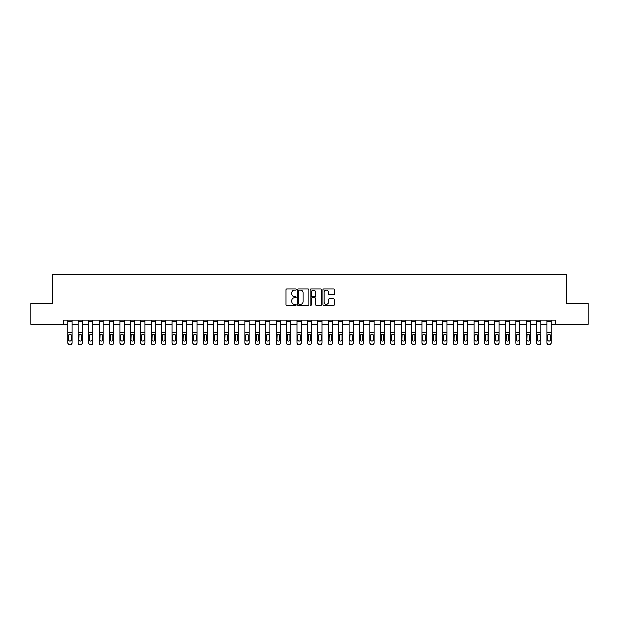 <?xml version="1.0" encoding="UTF-8"?>
<svg xmlns="http://www.w3.org/2000/svg" width="619" height="619" viewBox="0 0 619 619"><rect width="100%" height="100%" fill="white"/><g stroke="black" fill="none" stroke-linecap="round" stroke-linejoin="round"><path stroke-width="0.93" d="M296.168 289.599A0.573 0.573 0 0 0 295.596 289.027L286.907 289.027A0.82 0.82 0 0 0 286.086 289.847L286.086 304.571A0.82 0.82 0 0 0 286.907 305.391L295.596 305.391A0.573 0.573 0 0 0 296.168 304.819A0.573 0.573 0 0 0 295.596 304.246L294.466 304.246A2.615 2.615 0 0 1 291.851 301.623L291.851 300.401A2.615 2.615 0 0 1 294.466 297.778L295.596 297.778A0.573 0.573 0 0 0 296.168 297.205A0.573 0.573 0 0 0 295.596 296.633L294.466 296.633A2.615 2.615 0 0 1 291.851 294.017L291.851 292.787A2.615 2.615 0 0 1 294.466 290.172L295.596 290.172A0.573 0.573 0 0 0 296.168 289.599M333.409 294.791A0.82 0.82 0 0 0 334.221 293.979L334.221 289.847A0.82 0.82 0 0 0 333.409 289.027L323.752 289.027A0.82 0.82 0 0 0 322.932 289.847L322.932 304.571A0.82 0.82 0 0 0 323.752 305.391L333.409 305.391A0.82 0.82 0 0 0 334.221 304.571L334.221 299.581A0.82 0.82 0 0 0 333.409 298.76L329.277 298.76A0.82 0.82 0 0 0 328.457 299.581L328.457 302.057A2.19 2.19 0 0 1 326.267 304.246A2.19 2.19 0 0 1 324.077 302.057L324.077 292.361A2.19 2.19 0 0 1 326.267 290.172A2.19 2.19 0 0 1 328.457 292.361L328.457 293.979A0.82 0.82 0 0 0 329.277 294.791L333.409 294.791M63.246 324.294L30.95 324.294L30.95 303.457L52.824 303.457L52.824 274.294L566.176 274.294L566.176 303.457L588.05 303.457L588.05 324.294L555.754 324.294L555.754 320.124L63.246 320.124L63.246 324.294L67.827 324.294M308.78 289.847A0.82 0.82 0 0 0 307.968 289.027L298.312 289.027A0.82 0.82 0 0 0 297.499 289.847L297.499 304.571A0.82 0.82 0 0 0 298.312 305.391L307.968 305.391A0.82 0.82 0 0 0 308.78 304.571L308.78 289.847M311.032 289.027L320.688 289.027A0.82 0.82 0 0 1 321.501 289.847L321.501 304.571A0.82 0.82 0 0 1 320.688 305.391L316.557 305.391A0.82 0.82 0 0 1 315.736 304.571L315.736 298.598A0.82 0.82 0 0 0 314.916 297.778L312.177 297.778A0.82 0.82 0 0 0 311.365 298.598L311.365 304.819A0.573 0.573 0 0 1 310.792 305.391A0.573 0.573 0 0 1 310.22 304.819L310.22 289.847A0.82 0.82 0 0 1 311.032 289.027M71.99 324.294L78.242 324.294M82.412 324.294L88.656 324.294M92.827 324.294L99.079 324.294M103.241 324.294L109.493 324.294M113.664 324.294L119.908 324.294M124.079 324.294L130.33 324.294M134.493 324.294L140.745 324.294M144.908 324.294L151.16 324.294M155.33 324.294L161.582 324.294M165.745 324.294L171.997 324.294M176.16 324.294L182.412 324.294M186.582 324.294L192.826 324.294M196.997 324.294L203.249 324.294M207.411 324.294L213.663 324.294M217.834 324.294L224.078 324.294M228.249 324.294L234.5 324.294M238.663 324.294L244.915 324.294M249.078 324.294L255.33 324.294M259.5 324.294L265.752 324.294M269.915 324.294L276.167 324.294M280.33 324.294L286.582 324.294M290.752 324.294L296.996 324.294M301.167 324.294L307.419 324.294M311.581 324.294L317.833 324.294M322.004 324.294L328.248 324.294M332.418 324.294L338.67 324.294M342.833 324.294L349.085 324.294M353.248 324.294L359.5 324.294M363.67 324.294L369.922 324.294M374.085 324.294L380.337 324.294M384.5 324.294L390.751 324.294M394.922 324.294L401.166 324.294M405.337 324.294L411.589 324.294M415.751 324.294L422.003 324.294M426.174 324.294L432.418 324.294M436.588 324.294L442.84 324.294M447.003 324.294L453.255 324.294M457.418 324.294L463.67 324.294M467.84 324.294L474.092 324.294M478.255 324.294L484.507 324.294M488.67 324.294L494.921 324.294M499.092 324.294L505.336 324.294M509.507 324.294L515.759 324.294M519.921 324.294L526.173 324.294M530.344 324.294L536.588 324.294M540.758 324.294L547.01 324.294M551.173 324.294L555.754 324.294M299.217 290.172A0.573 0.573 0 0 0 298.644 290.744L298.644 303.674A0.573 0.573 0 0 0 299.217 304.246L300.401 304.246A2.615 2.615 0 0 0 303.016 301.623L303.016 292.787A2.615 2.615 0 0 0 300.401 290.172L299.217 290.172M315.736 292.4A2.19 2.19 0 0 0 313.547 290.21A2.19 2.19 0 0 0 311.365 292.4L311.365 295.82A0.82 0.82 0 0 0 312.177 296.633L314.916 296.633A0.82 0.82 0 0 0 315.736 295.82L315.736 292.4M67.827 335.072L67.827 342.794A1.664 1.656 0 0 0 69.49 344.45L70.326 344.45A1.664 1.656 0 0 0 71.99 342.794L71.99 343.058A1.664 1.656 180 0 1 70.326 344.706L70.326 344.45M71.239 339.816L71.239 335.428L71.239 339.816A1.331 1.323 180 0 1 69.908 341.139A1.331 1.323 180 0 0 71.239 339.816M68.577 340.079L68.577 339.816A1.331 1.323 180 0 0 69.908 341.139M68.577 339.816L68.724 334.817L69.908 334.09L71.092 334.817L69.908 334.09L68.577 335.328M71.99 320.124L71.99 343.058M67.827 320.124L67.827 343.058A1.664 1.656 180 0 0 69.49 344.706L70.326 344.706M71.99 334.817L71.092 334.817L71.239 335.428M78.242 335.072L78.242 342.794A1.664 1.656 0 0 0 79.913 344.45L80.741 344.45A1.664 1.656 0 0 0 82.412 342.794L82.412 343.058A1.664 1.656 180 0 1 80.741 344.706L80.741 344.45M81.662 339.816L81.662 335.428L81.662 339.816A1.331 1.323 180 0 1 80.323 341.139A1.331 1.323 180 0 0 81.662 339.816M78.992 340.079L78.992 339.816A1.331 1.323 180 0 0 80.323 341.139M78.992 339.816L79.139 334.817L80.323 334.09L81.515 334.817L80.323 334.09L78.992 335.328M88.656 335.072L88.656 342.794A1.664 1.656 0 0 0 90.328 344.45L91.163 344.45A1.664 1.656 0 0 0 92.827 342.794L92.827 343.058A1.664 1.656 180 0 1 91.163 344.706L91.163 344.45M92.076 339.816L92.076 335.428L92.076 339.816A1.331 1.323 180 0 1 90.745 341.139A1.331 1.323 180 0 0 92.076 339.816M89.407 340.079L89.407 339.816A1.331 1.323 180 0 0 90.745 341.139M89.407 339.816L89.562 334.817L90.745 334.09L91.929 334.817L90.745 334.09L89.407 335.328M99.079 335.072L99.079 342.794A1.664 1.656 0 0 0 100.742 344.45L101.578 344.45A1.664 1.656 0 0 0 103.241 342.794L103.241 343.058A1.664 1.656 180 0 1 101.578 344.706L101.578 344.45M102.491 339.816L102.491 335.428L102.491 339.816A1.331 1.323 180 0 1 101.16 341.139A1.331 1.323 180 0 0 102.491 339.816M99.829 340.079L99.829 339.816A1.331 1.323 180 0 0 101.16 341.139M99.829 339.816L99.976 334.817L101.16 334.09L102.344 334.817L101.16 334.09L99.829 335.328M82.412 320.124L82.412 343.058M78.242 320.124L78.242 343.058A1.664 1.656 180 0 0 79.913 344.706L80.741 344.706M82.412 334.817L81.515 334.817L81.662 335.428M92.827 320.124L92.827 343.058M88.656 320.124L88.656 343.058A1.664 1.656 180 0 0 90.328 344.706L91.163 344.706M92.827 334.817L91.929 334.817L92.076 335.428M103.241 320.124L103.241 343.058M99.079 320.124L99.079 343.058A1.664 1.656 180 0 0 100.742 344.706L101.578 344.706M103.241 334.817L102.344 334.817L102.491 335.428M109.493 335.072L109.493 342.794A1.664 1.656 0 0 0 111.157 344.45L111.993 344.45A1.664 1.656 0 0 0 113.664 342.794L113.664 343.058A1.664 1.656 180 0 1 111.993 344.706L111.993 344.45M112.913 339.816L112.913 335.428L112.913 339.816A1.331 1.323 180 0 1 111.575 341.139A1.331 1.323 180 0 0 112.913 339.816M110.244 340.079L110.244 339.816A1.331 1.323 180 0 0 111.575 341.139M110.244 339.816L110.391 334.817L111.575 334.09L112.766 334.817L111.575 334.09L110.244 335.328M113.664 320.124L113.664 343.058M109.493 320.124L109.493 343.058A1.664 1.656 180 0 0 111.157 344.706L111.993 344.706M113.664 334.817L112.766 334.817L112.913 335.428M119.908 335.072L119.908 342.794A1.664 1.656 0 0 0 121.579 344.45L122.407 344.45A1.664 1.656 0 0 0 124.079 342.794L124.079 343.058A1.664 1.656 180 0 1 122.407 344.706L122.407 344.45M123.328 339.816L123.328 335.428L123.328 339.816A1.331 1.323 180 0 1 121.997 341.139A1.331 1.323 180 0 0 123.328 339.816M120.659 340.079L120.659 339.816A1.331 1.323 180 0 0 121.997 341.139M120.659 339.816L120.806 334.817L121.997 334.09L123.181 334.817L121.997 334.09L120.659 335.328M130.33 335.072L130.33 342.794A1.664 1.656 0 0 0 131.994 344.45L132.83 344.45A1.664 1.656 0 0 0 134.493 342.794L134.493 343.058A1.664 1.656 180 0 1 132.83 344.706L132.83 344.45M133.743 339.816L133.743 335.428L133.743 339.816A1.331 1.323 180 0 1 132.412 341.139A1.331 1.323 180 0 0 133.743 339.816M131.081 340.079L131.081 339.816A1.331 1.323 180 0 0 132.412 341.139M131.081 339.816L131.228 334.817L132.412 334.09L133.596 334.817L132.412 334.09L131.081 335.328M140.745 335.072L140.745 342.794A1.664 1.656 0 0 0 142.409 344.45L143.244 344.45A1.664 1.656 0 0 0 144.908 342.794L144.908 343.058A1.664 1.656 180 0 1 143.244 344.706L143.244 344.45M144.165 339.816L144.165 335.428L144.165 339.816A1.331 1.323 180 0 1 142.827 341.139A1.331 1.323 180 0 0 144.165 339.816M141.496 340.079L141.496 339.816A1.331 1.323 180 0 0 142.827 341.139M141.496 339.816L141.643 334.817L142.827 334.09L144.01 334.817L142.827 334.09L141.496 335.328M151.16 335.072L151.16 342.794A1.664 1.656 0 0 0 152.831 344.45L153.659 344.45A1.664 1.656 0 0 0 155.33 342.794L155.33 343.058A1.664 1.656 180 0 1 153.659 344.706L153.659 344.45M154.58 339.816L154.58 335.428L154.58 339.816A1.331 1.323 180 0 1 153.249 341.139A1.331 1.323 180 0 0 154.58 339.816M151.91 340.079L151.91 339.816A1.331 1.323 180 0 0 153.249 341.139M151.91 339.816L152.057 334.817L153.249 334.09L154.433 334.817L153.249 334.09L151.91 335.328M161.582 335.072L161.582 342.794A1.664 1.656 0 0 0 163.246 344.45L164.081 344.45A1.664 1.656 0 0 0 165.745 342.794L165.745 343.058A1.664 1.656 180 0 1 164.081 344.706L164.081 344.45M164.994 339.816L164.994 335.428L164.994 339.816A1.331 1.323 180 0 1 163.664 341.139A1.331 1.323 180 0 0 164.994 339.816M162.333 340.079L162.333 339.816A1.331 1.323 180 0 0 163.664 341.139M162.333 339.816L162.48 334.817L163.664 334.09L164.847 334.817L163.664 334.09L162.333 335.328M124.079 320.124L124.079 343.058M119.908 320.124L119.908 343.058A1.664 1.656 180 0 0 121.579 344.706L122.407 344.706M124.079 334.817L123.181 334.817L123.328 335.428M134.493 320.124L134.493 343.058M130.33 320.124L130.33 343.058A1.664 1.656 180 0 0 131.994 344.706L132.83 344.706M134.493 334.817L133.596 334.817L133.743 335.428M144.908 320.124L144.908 343.058M140.745 320.124L140.745 343.058A1.664 1.656 180 0 0 142.409 344.706L143.244 344.706M144.908 334.817L144.01 334.817L144.165 335.428M155.33 320.124L155.33 343.058M151.16 320.124L151.16 343.058A1.664 1.656 180 0 0 152.831 344.706L153.659 344.706M155.33 334.817L154.433 334.817L154.58 335.428M165.745 320.124L165.745 343.058M161.582 320.124L161.582 343.058A1.664 1.656 180 0 0 163.246 344.706L164.081 344.706M165.745 334.817L164.847 334.817L164.994 335.428M171.997 335.072L171.997 342.794A1.664 1.656 0 0 0 173.66 344.45L174.496 344.45A1.664 1.656 0 0 0 176.16 342.794L176.16 343.058A1.664 1.656 180 0 1 174.496 344.706L174.496 344.45M175.409 339.816L175.409 335.428L175.409 339.816A1.331 1.323 180 0 1 174.078 341.139A1.331 1.323 180 0 0 175.409 339.816M172.747 340.079L172.747 339.816A1.331 1.323 180 0 0 174.078 341.139M172.747 339.816L172.894 334.817L174.078 334.09L175.262 334.817L174.078 334.09L172.747 335.328M176.16 320.124L176.16 343.058M171.997 320.124L171.997 343.058A1.664 1.656 180 0 0 173.66 344.706L174.496 344.706M176.16 334.817L175.262 334.817L175.409 335.428M182.412 335.072L182.412 342.794A1.664 1.656 0 0 0 184.083 344.45L184.911 344.45A1.664 1.656 0 0 0 186.582 342.794L186.582 343.058A1.664 1.656 180 0 1 184.911 344.706L184.911 344.45M185.832 339.816L185.832 335.428L185.832 339.816A1.331 1.323 180 0 1 184.493 341.139A1.331 1.323 180 0 0 185.832 339.816M183.162 340.079L183.162 339.816A1.331 1.323 180 0 0 184.493 341.139M183.162 339.816L183.309 334.817L184.493 334.09L185.685 334.817L184.493 334.09L183.162 335.328M186.582 320.124L186.582 343.058M182.412 320.124L182.412 343.058A1.664 1.656 180 0 0 184.083 344.706L184.911 344.706M186.582 334.817L185.685 334.817L185.832 335.428M192.826 335.072L192.826 342.794A1.664 1.656 0 0 0 194.498 344.45L195.333 344.45A1.664 1.656 0 0 0 196.997 342.794L196.997 343.058A1.664 1.656 180 0 1 195.333 344.706L195.333 344.45M196.246 339.816L196.246 335.428L196.246 339.816A1.331 1.323 180 0 1 194.915 341.139A1.331 1.323 180 0 0 196.246 339.816M193.577 340.079L193.577 339.816A1.331 1.323 180 0 0 194.915 341.139M193.577 339.816L193.724 334.817L194.915 334.09L196.099 334.817L194.915 334.09L193.577 335.328M196.997 320.124L196.997 343.058M192.826 320.124L192.826 343.058A1.664 1.656 180 0 0 194.498 344.706L195.333 344.706M196.997 334.817L196.099 334.817L196.246 335.428M203.249 335.072L203.249 342.794A1.664 1.656 0 0 0 204.912 344.45L205.748 344.45A1.664 1.656 0 0 0 207.411 342.794L207.411 343.058A1.664 1.656 180 0 1 205.748 344.706L205.748 344.45M206.661 339.816L206.661 335.428L206.661 339.816A1.331 1.323 180 0 1 205.33 341.139A1.331 1.323 180 0 0 206.661 339.816M203.999 340.079L203.999 339.816A1.331 1.323 180 0 0 205.33 341.139M203.999 339.816L204.146 334.817L205.33 334.09L206.514 334.817L205.33 334.09L203.999 335.328M207.411 320.124L207.411 343.058M203.249 320.124L203.249 343.058A1.664 1.656 180 0 0 204.912 344.706L205.748 344.706M207.411 334.817L206.514 334.817L206.661 335.428M213.663 335.072L213.663 342.794A1.664 1.656 0 0 0 215.327 344.45L216.163 344.45A1.664 1.656 0 0 0 217.834 342.794L217.834 343.058A1.664 1.656 180 0 1 216.163 344.706L216.163 344.45M217.083 339.816L217.083 335.428L217.083 339.816A1.331 1.323 180 0 1 215.745 341.139A1.331 1.323 180 0 0 217.083 339.816M214.414 340.079L214.414 339.816A1.331 1.323 180 0 0 215.745 341.139M214.414 339.816L214.561 334.817L215.745 334.09L216.936 334.817L215.745 334.09L214.414 335.328M217.834 320.124L217.834 343.058M213.663 320.124L213.663 343.058A1.664 1.656 180 0 0 215.327 344.706L216.163 344.706M217.834 334.817L216.936 334.817L217.083 335.428M224.078 335.072L224.078 342.794A1.664 1.656 0 0 0 225.749 344.45L226.577 344.45A1.664 1.656 0 0 0 228.249 342.794L228.249 343.058A1.664 1.656 180 0 1 226.577 344.706L226.577 344.45M227.498 339.816L227.498 335.428L227.498 339.816A1.331 1.323 180 0 1 226.167 341.139A1.331 1.323 180 0 0 227.498 339.816M224.829 340.079L224.829 339.816A1.331 1.323 180 0 0 226.167 341.139M224.829 339.816L224.976 334.817L226.167 334.09L227.351 334.817L226.167 334.09L224.829 335.328M228.249 320.124L228.249 343.058M224.078 320.124L224.078 343.058A1.664 1.656 180 0 0 225.749 344.706L226.577 344.706M228.249 334.817L227.351 334.817L227.498 335.428M234.5 335.072L234.5 342.794A1.664 1.656 0 0 0 236.164 344.45L237 344.45A1.664 1.656 0 0 0 238.663 342.794L238.663 343.058A1.664 1.656 180 0 1 237 344.706L237 344.45M237.913 339.816L237.913 335.428L237.913 339.816A1.331 1.323 180 0 1 236.582 341.139A1.331 1.323 180 0 0 237.913 339.816M235.251 340.079L235.251 339.816A1.331 1.323 180 0 0 236.582 341.139M235.251 339.816L235.398 334.817L236.582 334.09L237.766 334.817L236.582 334.09L235.251 335.328M244.915 335.072L244.915 342.794A1.664 1.656 0 0 0 246.579 344.45L247.414 344.45A1.664 1.656 0 0 0 249.078 342.794L249.078 343.058A1.664 1.656 180 0 1 247.414 344.706L247.414 344.45M248.335 339.816L248.335 335.428L248.335 339.816A1.331 1.323 180 0 1 246.996 341.139A1.331 1.323 180 0 0 248.335 339.816M245.666 340.079L245.666 339.816A1.331 1.323 180 0 0 246.996 341.139M245.666 339.816L245.813 334.817L246.996 334.09L248.18 334.817L246.996 334.09L245.666 335.328M255.33 335.072L255.33 342.794A1.664 1.656 0 0 0 257.001 344.45L257.829 344.45A1.664 1.656 0 0 0 259.5 342.794L259.5 343.058A1.664 1.656 180 0 1 257.829 344.706L257.829 344.45M258.75 339.816L258.75 335.428L258.75 339.816A1.331 1.323 180 0 1 257.419 341.139A1.331 1.323 180 0 0 258.75 339.816M256.08 340.079L256.08 339.816A1.331 1.323 180 0 0 257.419 341.139M256.08 339.816L256.227 334.817L257.419 334.09L258.603 334.817L257.419 334.09L256.08 335.328M265.752 335.072L265.752 342.794A1.664 1.656 0 0 0 267.416 344.45L268.251 344.45A1.664 1.656 0 0 0 269.915 342.794L269.915 343.058A1.664 1.656 180 0 1 268.251 344.706L268.251 344.45M269.164 339.816L269.164 335.428L269.164 339.816A1.331 1.323 180 0 1 267.834 341.139A1.331 1.323 180 0 0 269.164 339.816M266.495 340.079L266.495 339.816A1.331 1.323 180 0 0 267.834 341.139M266.495 339.816L266.65 334.817L267.834 334.09L269.017 334.817L267.834 334.09L266.495 335.328M276.167 335.072L276.167 342.794A1.664 1.656 0 0 0 277.83 344.45L278.666 344.45A1.664 1.656 0 0 0 280.33 342.794L280.33 343.058A1.664 1.656 180 0 1 278.666 344.706L278.666 344.45M279.579 339.816L279.579 335.428L279.579 339.816A1.331 1.323 180 0 1 278.248 341.139A1.331 1.323 180 0 0 279.579 339.816M276.917 340.079L276.917 339.816A1.331 1.323 180 0 0 278.248 341.139M276.917 339.816L277.064 334.817L278.248 334.09L279.432 334.817L278.248 334.09L276.917 335.328M286.582 335.072L286.582 342.794A1.664 1.656 0 0 0 288.253 344.45L289.081 344.45A1.664 1.656 0 0 0 290.752 342.794L290.752 343.058A1.664 1.656 180 0 1 289.081 344.706L289.081 344.45M290.002 339.816L290.002 335.428L290.002 339.816A1.331 1.323 180 0 1 288.663 341.139A1.331 1.323 180 0 0 290.002 339.816M287.332 340.079L287.332 339.816A1.331 1.323 180 0 0 288.663 341.139M287.332 339.816L287.479 334.817L288.663 334.09L289.854 334.817L288.663 334.09L287.332 335.328M296.996 335.072L296.996 342.794A1.664 1.656 0 0 0 298.668 344.45L299.503 344.45A1.664 1.656 0 0 0 301.167 342.794L301.167 343.058A1.664 1.656 180 0 1 299.503 344.706L299.503 344.45M300.416 339.816L300.416 335.428L300.416 339.816A1.331 1.323 180 0 1 299.085 341.139A1.331 1.323 180 0 0 300.416 339.816M297.747 340.079L297.747 339.816A1.331 1.323 180 0 0 299.085 341.139M297.747 339.816L297.894 334.817L299.085 334.09L300.269 334.817L299.085 334.09L297.747 335.328M307.419 335.072L307.419 342.794A1.664 1.656 0 0 0 309.082 344.45L309.918 344.45A1.664 1.656 0 0 0 311.581 342.794L311.581 343.058A1.664 1.656 180 0 1 309.918 344.706L309.918 344.45M310.831 339.816L310.831 335.428L310.831 339.816A1.331 1.323 180 0 1 309.5 341.139A1.331 1.323 180 0 0 310.831 339.816M308.169 340.079L308.169 339.816A1.331 1.323 180 0 0 309.5 341.139M308.169 339.816L308.316 334.817L309.5 334.09L310.684 334.817L309.5 334.09L308.169 335.328M317.833 335.072L317.833 342.794A1.664 1.656 0 0 0 319.497 344.45L320.333 344.45A1.664 1.656 0 0 0 322.004 342.794L322.004 343.058A1.664 1.656 180 0 1 320.333 344.706L320.333 344.45M321.253 339.816L321.253 335.428L321.253 339.816A1.331 1.323 180 0 1 319.915 341.139A1.331 1.323 180 0 0 321.253 339.816M318.584 340.079L318.584 339.816A1.331 1.323 180 0 0 319.915 341.139M318.584 339.816L318.731 334.817L319.915 334.09L321.106 334.817L319.915 334.09L318.584 335.328M328.248 335.072L328.248 342.794A1.664 1.656 0 0 0 329.919 344.45L330.747 344.45A1.664 1.656 0 0 0 332.418 342.794L332.418 343.058A1.664 1.656 180 0 1 330.747 344.706L330.747 344.45M331.668 339.816L331.668 335.428L331.668 339.816A1.331 1.323 180 0 1 330.337 341.139A1.331 1.323 180 0 0 331.668 339.816M328.999 340.079L328.999 339.816A1.331 1.323 180 0 0 330.337 341.139M328.999 339.816L329.146 334.817L330.337 334.09L331.521 334.817L330.337 334.09L328.999 335.328M338.67 335.072L338.67 342.794A1.664 1.656 0 0 0 340.334 344.45L341.17 344.45A1.664 1.656 0 0 0 342.833 342.794L342.833 343.058A1.664 1.656 180 0 1 341.17 344.706L341.17 344.45M342.083 339.816L342.083 335.428L342.083 339.816A1.331 1.323 180 0 1 340.752 341.139A1.331 1.323 180 0 0 342.083 339.816M339.421 340.079L339.421 339.816A1.331 1.323 180 0 0 340.752 341.139M339.421 339.816L339.568 334.817L340.752 334.09L341.936 334.817L340.752 334.09L339.421 335.328M349.085 335.072L349.085 342.794A1.664 1.656 0 0 0 350.749 344.45L351.584 344.45A1.664 1.656 0 0 0 353.248 342.794L353.248 343.058A1.664 1.656 180 0 1 351.584 344.706L351.584 344.45M352.505 339.816L352.505 335.428L352.505 339.816A1.331 1.323 180 0 1 351.166 341.139A1.331 1.323 180 0 0 352.505 339.816M349.836 340.079L349.836 339.816A1.331 1.323 180 0 0 351.166 341.139M349.836 339.816L349.983 334.817L351.166 334.09L352.35 334.817L351.166 334.09L349.836 335.328M359.5 335.072L359.5 342.794A1.664 1.656 0 0 0 361.171 344.45L361.999 344.45A1.664 1.656 0 0 0 363.67 342.794L363.67 343.058A1.664 1.656 180 0 1 361.999 344.706L361.999 344.45M362.92 339.816L362.92 335.428L362.92 339.816A1.331 1.323 180 0 1 361.581 341.139A1.331 1.323 180 0 0 362.92 339.816M360.25 340.079L360.25 339.816A1.331 1.323 180 0 0 361.581 341.139M360.25 339.816L360.397 334.817L361.581 334.09L362.773 334.817L361.581 334.09L360.25 335.328M369.922 335.072L369.922 342.794A1.664 1.656 0 0 0 371.586 344.45L372.421 344.45A1.664 1.656 0 0 0 374.085 342.794L374.085 343.058A1.664 1.656 180 0 1 372.421 344.706L372.421 344.45M373.334 339.816L373.334 335.428L373.334 339.816A1.331 1.323 180 0 1 372.004 341.139A1.331 1.323 180 0 0 373.334 339.816M370.665 340.079L370.665 339.816A1.331 1.323 180 0 0 372.004 341.139M370.665 339.816L370.82 334.817L372.004 334.09L373.187 334.817L372.004 334.09L370.665 335.328M380.337 335.072L380.337 342.794A1.664 1.656 0 0 0 382 344.45L382.836 344.45A1.664 1.656 0 0 0 384.5 342.794L384.5 343.058A1.664 1.656 180 0 1 382.836 344.706L382.836 344.45M383.749 339.816L383.749 335.428L383.749 339.816A1.331 1.323 180 0 1 382.418 341.139A1.331 1.323 180 0 0 383.749 339.816M381.087 340.079L381.087 339.816A1.331 1.323 180 0 0 382.418 341.139M381.087 339.816L381.234 334.817L382.418 334.09L383.602 334.817L382.418 334.09L381.087 335.328M390.751 335.072L390.751 342.794A1.664 1.656 0 0 0 392.423 344.45L393.251 344.45A1.664 1.656 0 0 0 394.922 342.794L394.922 343.058A1.664 1.656 180 0 1 393.251 344.706L393.251 344.45M394.171 339.816L394.171 335.428L394.171 339.816A1.331 1.323 180 0 1 392.833 341.139A1.331 1.323 180 0 0 394.171 339.816M391.502 340.079L391.502 339.816A1.331 1.323 180 0 0 392.833 341.139M391.502 339.816L391.649 334.817L392.833 334.09L394.024 334.817L392.833 334.09L391.502 335.328M401.166 335.072L401.166 342.794A1.664 1.656 0 0 0 402.837 344.45L403.673 344.45A1.664 1.656 0 0 0 405.337 342.794L405.337 343.058A1.664 1.656 180 0 1 403.673 344.706L403.673 344.45M404.586 339.816L404.586 335.428L404.586 339.816A1.331 1.323 180 0 1 403.255 341.139A1.331 1.323 180 0 0 404.586 339.816M401.917 340.079L401.917 339.816A1.331 1.323 180 0 0 403.255 341.139M401.917 339.816L402.064 334.817L403.255 334.09L404.439 334.817L403.255 334.09L401.917 335.328M411.589 335.072L411.589 342.794A1.664 1.656 0 0 0 413.252 344.45L414.088 344.45A1.664 1.656 0 0 0 415.751 342.794L415.751 343.058A1.664 1.656 180 0 1 414.088 344.706L414.088 344.45M415.001 339.816L415.001 335.428L415.001 339.816A1.331 1.323 180 0 1 413.67 341.139A1.331 1.323 180 0 0 415.001 339.816M412.339 340.079L412.339 339.816A1.331 1.323 180 0 0 413.67 341.139M412.339 339.816L412.486 334.817L413.67 334.09L414.854 334.817L413.67 334.09L412.339 335.328M238.663 320.124L238.663 343.058M234.5 320.124L234.5 343.058A1.664 1.656 180 0 0 236.164 344.706L237 344.706M238.663 334.817L237.766 334.817L237.913 335.428M249.078 320.124L249.078 343.058M244.915 320.124L244.915 343.058A1.664 1.656 180 0 0 246.579 344.706L247.414 344.706M249.078 334.817L248.18 334.817L248.335 335.428M259.5 320.124L259.5 343.058M255.33 320.124L255.33 343.058A1.664 1.656 180 0 0 257.001 344.706L257.829 344.706M259.5 334.817L258.603 334.817L258.75 335.428M269.915 320.124L269.915 343.058M265.752 320.124L265.752 343.058A1.664 1.656 180 0 0 267.416 344.706L268.251 344.706M269.915 334.817L269.017 334.817L269.164 335.428M280.33 320.124L280.33 343.058M276.167 320.124L276.167 343.058A1.664 1.656 180 0 0 277.83 344.706L278.666 344.706M280.33 334.817L279.432 334.817L279.579 335.428M290.752 320.124L290.752 343.058M286.582 320.124L286.582 343.058A1.664 1.656 180 0 0 288.253 344.706L289.081 344.706M290.752 334.817L289.854 334.817L290.002 335.428M301.167 320.124L301.167 343.058M296.996 320.124L296.996 343.058A1.664 1.656 180 0 0 298.668 344.706L299.503 344.706M301.167 334.817L300.269 334.817L300.416 335.428M311.581 320.124L311.581 343.058M307.419 320.124L307.419 343.058A1.664 1.656 180 0 0 309.082 344.706L309.918 344.706M311.581 334.817L310.684 334.817L310.831 335.428M322.004 320.124L322.004 343.058M317.833 320.124L317.833 343.058A1.664 1.656 180 0 0 319.497 344.706L320.333 344.706M322.004 334.817L321.106 334.817L321.253 335.428M332.418 320.124L332.418 343.058M328.248 320.124L328.248 343.058A1.664 1.656 180 0 0 329.919 344.706L330.747 344.706M332.418 334.817L331.521 334.817L331.668 335.428M342.833 320.124L342.833 343.058M338.67 320.124L338.67 343.058A1.664 1.656 180 0 0 340.334 344.706L341.17 344.706M342.833 334.817L341.936 334.817L342.083 335.428M353.248 320.124L353.248 343.058M349.085 320.124L349.085 343.058A1.664 1.656 180 0 0 350.749 344.706L351.584 344.706M353.248 334.817L352.35 334.817L352.505 335.428M363.67 320.124L363.67 343.058M359.5 320.124L359.5 343.058A1.664 1.656 180 0 0 361.171 344.706L361.999 344.706M363.67 334.817L362.773 334.817L362.92 335.428M374.085 320.124L374.085 343.058M369.922 320.124L369.922 343.058A1.664 1.656 180 0 0 371.586 344.706L372.421 344.706M374.085 334.817L373.187 334.817L373.334 335.428M384.5 320.124L384.5 343.058M380.337 320.124L380.337 343.058A1.664 1.656 180 0 0 382 344.706L382.836 344.706M384.5 334.817L383.602 334.817L383.749 335.428M394.922 320.124L394.922 343.058M390.751 320.124L390.751 343.058A1.664 1.656 180 0 0 392.423 344.706L393.251 344.706M394.922 334.817L394.024 334.817L394.171 335.428M405.337 320.124L405.337 343.058M401.166 320.124L401.166 343.058A1.664 1.656 180 0 0 402.837 344.706L403.673 344.706M405.337 334.817L404.439 334.817L404.586 335.428M415.751 320.124L415.751 343.058M411.589 320.124L411.589 343.058A1.664 1.656 180 0 0 413.252 344.706L414.088 344.706M415.751 334.817L414.854 334.817L415.001 335.428M422.003 335.072L422.003 342.794A1.664 1.656 0 0 0 423.667 344.45L424.502 344.45A1.664 1.656 0 0 0 426.174 342.794L426.174 343.058A1.664 1.656 180 0 1 424.502 344.706L424.502 344.45M425.423 339.816L425.423 335.428L425.423 339.816A1.331 1.323 180 0 1 424.085 341.139A1.331 1.323 180 0 0 425.423 339.816M422.754 340.079L422.754 339.816A1.331 1.323 180 0 0 424.085 341.139M422.754 339.816L422.901 334.817L424.085 334.09L425.276 334.817L424.085 334.09L422.754 335.328M426.174 320.124L426.174 343.058M422.003 320.124L422.003 343.058A1.664 1.656 180 0 0 423.667 344.706L424.502 344.706M426.174 334.817L425.276 334.817L425.423 335.428M432.418 335.072L432.418 342.794A1.664 1.656 0 0 0 434.089 344.45L434.917 344.45A1.664 1.656 0 0 0 436.588 342.794L436.588 343.058A1.664 1.656 180 0 1 434.917 344.706L434.917 344.45M435.838 339.816L435.838 335.428L435.838 339.816A1.331 1.323 180 0 1 434.507 341.139A1.331 1.323 180 0 0 435.838 339.816M433.168 340.079L433.168 339.816A1.331 1.323 180 0 0 434.507 341.139M433.168 339.816L433.315 334.817L434.507 334.09L435.691 334.817L434.507 334.09L433.168 335.328M436.588 320.124L436.588 343.058M432.418 320.124L432.418 343.058A1.664 1.656 180 0 0 434.089 344.706L434.917 344.706M436.588 334.817L435.691 334.817L435.838 335.428M442.84 335.072L442.84 342.794A1.664 1.656 0 0 0 444.504 344.45L445.34 344.45A1.664 1.656 0 0 0 447.003 342.794L447.003 343.058A1.664 1.656 180 0 1 445.34 344.706L445.34 344.45M446.253 339.816L446.253 335.428L446.253 339.816A1.331 1.323 180 0 1 444.922 341.139A1.331 1.323 180 0 0 446.253 339.816M443.591 340.079L443.591 339.816A1.331 1.323 180 0 0 444.922 341.139M443.591 339.816L443.738 334.817L444.922 334.09L446.106 334.817L444.922 334.09L443.591 335.328M447.003 320.124L447.003 343.058M442.84 320.124L442.84 343.058A1.664 1.656 180 0 0 444.504 344.706L445.34 344.706M447.003 334.817L446.106 334.817L446.253 335.428M453.255 335.072L453.255 342.794A1.664 1.656 0 0 0 454.919 344.45L455.754 344.45A1.664 1.656 0 0 0 457.418 342.794L457.418 343.058A1.664 1.656 180 0 1 455.754 344.706L455.754 344.45M456.667 339.816L456.667 335.428L456.667 339.816A1.331 1.323 180 0 1 455.336 341.139A1.331 1.323 180 0 0 456.667 339.816M454.006 340.079L454.006 339.816A1.331 1.323 180 0 0 455.336 341.139M454.006 339.816L454.153 334.817L455.336 334.09L456.52 334.817L455.336 334.09L454.006 335.328M457.418 320.124L457.418 343.058M453.255 320.124L453.255 343.058A1.664 1.656 180 0 0 454.919 344.706L455.754 344.706M457.418 334.817L456.52 334.817L456.667 335.428M463.67 335.072L463.67 342.794A1.664 1.656 0 0 0 465.341 344.45L466.169 344.45A1.664 1.656 0 0 0 467.84 342.794L467.84 343.058A1.664 1.656 180 0 1 466.169 344.706L466.169 344.45M467.09 339.816L467.09 335.428L467.09 339.816A1.331 1.323 180 0 1 465.751 341.139A1.331 1.323 180 0 0 467.09 339.816M464.42 340.079L464.42 339.816A1.331 1.323 180 0 0 465.751 341.139M464.42 339.816L464.567 334.817L465.751 334.09L466.943 334.817L465.751 334.09L464.42 335.328M467.84 320.124L467.84 343.058M463.67 320.124L463.67 343.058A1.664 1.656 180 0 0 465.341 344.706L466.169 344.706M467.84 334.817L466.943 334.817L467.09 335.428M474.092 335.072L474.092 342.794A1.664 1.656 0 0 0 475.756 344.45L476.591 344.45A1.664 1.656 0 0 0 478.255 342.794L478.255 343.058A1.664 1.656 180 0 1 476.591 344.706L476.591 344.45M477.504 339.816L477.504 335.428L477.504 339.816A1.331 1.323 180 0 1 476.173 341.139A1.331 1.323 180 0 0 477.504 339.816M474.835 340.079L474.835 339.816A1.331 1.323 180 0 0 476.173 341.139M474.835 339.816L474.99 334.817L476.173 334.09L477.357 334.817L476.173 334.09L474.835 335.328M478.255 320.124L478.255 343.058M474.092 320.124L474.092 343.058A1.664 1.656 180 0 0 475.756 344.706L476.591 344.706M478.255 334.817L477.357 334.817L477.504 335.428M484.507 335.072L484.507 342.794A1.664 1.656 0 0 0 486.17 344.45L487.006 344.45A1.664 1.656 0 0 0 488.67 342.794L488.67 343.058A1.664 1.656 180 0 1 487.006 344.706L487.006 344.45M487.919 339.816L487.919 335.428L487.919 339.816A1.331 1.323 180 0 1 486.588 341.139A1.331 1.323 180 0 0 487.919 339.816M485.257 340.079L485.257 339.816A1.331 1.323 180 0 0 486.588 341.139M485.257 339.816L485.404 334.817L486.588 334.09L487.772 334.817L486.588 334.09L485.257 335.328M488.67 320.124L488.67 343.058M484.507 320.124L484.507 343.058A1.664 1.656 180 0 0 486.17 344.706L487.006 344.706M488.67 334.817L487.772 334.817L487.919 335.428M494.921 335.072L494.921 342.794A1.664 1.656 0 0 0 496.593 344.45L497.421 344.45A1.664 1.656 0 0 0 499.092 342.794L499.092 343.058A1.664 1.656 180 0 1 497.421 344.706L497.421 344.45M498.341 339.816L498.341 335.428L498.341 339.816A1.331 1.323 180 0 1 497.003 341.139A1.331 1.323 180 0 0 498.341 339.816M495.672 340.079L495.672 339.816A1.331 1.323 180 0 0 497.003 341.139M495.672 339.816L495.819 334.817L497.003 334.09L498.194 334.817L497.003 334.09L495.672 335.328M499.092 320.124L499.092 343.058M494.921 320.124L494.921 343.058A1.664 1.656 180 0 0 496.593 344.706L497.421 344.706M499.092 334.817L498.194 334.817L498.341 335.428M505.336 335.072L505.336 342.794A1.664 1.656 0 0 0 507.007 344.45L507.843 344.45A1.664 1.656 0 0 0 509.507 342.794L509.507 343.058A1.664 1.656 180 0 1 507.843 344.706L507.843 344.45M508.756 339.816L508.756 335.428L508.756 339.816A1.331 1.323 180 0 1 507.425 341.139A1.331 1.323 180 0 0 508.756 339.816M506.087 340.079L506.087 339.816A1.331 1.323 180 0 0 507.425 341.139M506.087 339.816L506.234 334.817L507.425 334.09L508.609 334.817L507.425 334.09L506.087 335.328M509.507 320.124L509.507 343.058M505.336 320.124L505.336 343.058A1.664 1.656 180 0 0 507.007 344.706L507.843 344.706M509.507 334.817L508.609 334.817L508.756 335.428M515.759 335.072L515.759 342.794A1.664 1.656 0 0 0 517.422 344.45L518.258 344.45A1.664 1.656 0 0 0 519.921 342.794L519.921 343.058A1.664 1.656 180 0 1 518.258 344.706L518.258 344.45M519.171 339.816L519.171 335.428L519.171 339.816A1.331 1.323 180 0 1 517.84 341.139A1.331 1.323 180 0 0 519.171 339.816M516.509 340.079L516.509 339.816A1.331 1.323 180 0 0 517.84 341.139M516.509 339.816L516.656 334.817L517.84 334.09L519.024 334.817L517.84 334.09L516.509 335.328M519.921 320.124L519.921 343.058M515.759 320.124L515.759 343.058A1.664 1.656 180 0 0 517.422 344.706L518.258 344.706M519.921 334.817L519.024 334.817L519.171 335.428M526.173 335.072L526.173 342.794A1.664 1.656 0 0 0 527.837 344.45L528.672 344.45A1.664 1.656 0 0 0 530.344 342.794L530.344 343.058A1.664 1.656 180 0 1 528.672 344.706L528.672 344.45M529.593 339.816L529.593 335.428L529.593 339.816A1.331 1.323 180 0 1 528.255 341.139A1.331 1.323 180 0 0 529.593 339.816M526.924 340.079L526.924 339.816A1.331 1.323 180 0 0 528.255 341.139M526.924 339.816L527.071 334.817L528.255 334.09L529.438 334.817L528.255 334.09L526.924 335.328M536.588 335.072L536.588 342.794A1.664 1.656 0 0 0 538.259 344.45L539.087 344.45A1.664 1.656 0 0 0 540.758 342.794L540.758 343.058A1.664 1.656 180 0 1 539.087 344.706L539.087 344.45M540.008 339.816L540.008 335.428L540.008 339.816A1.331 1.323 180 0 1 538.677 341.139A1.331 1.323 180 0 0 540.008 339.816M537.338 340.079L537.338 339.816A1.331 1.323 180 0 0 538.677 341.139M537.338 339.816L537.485 334.817L538.677 334.09L539.861 334.817L538.677 334.09L537.338 335.328M547.01 335.072L547.01 342.794A1.664 1.656 0 0 0 548.674 344.45L549.51 344.45A1.664 1.656 0 0 0 551.173 342.794L551.173 343.058A1.664 1.656 180 0 1 549.51 344.706L549.51 344.45M550.423 339.816L550.423 335.428L550.423 339.816A1.331 1.323 180 0 1 549.092 341.139A1.331 1.323 180 0 0 550.423 339.816M547.761 340.079L547.761 339.816A1.331 1.323 180 0 0 549.092 341.139M547.761 339.816L547.908 334.817L549.092 334.09L550.276 334.817L549.092 334.09L547.761 335.328M530.344 320.124L530.344 343.058M526.173 320.124L526.173 343.058A1.664 1.656 180 0 0 527.837 344.706L528.672 344.706M530.344 334.817L529.438 334.817L529.593 335.428M540.758 320.124L540.758 343.058M536.588 320.124L536.588 343.058A1.664 1.656 180 0 0 538.259 344.706L539.087 344.706M540.758 334.817L539.861 334.817L540.008 335.428M551.173 320.124L551.173 343.058M547.01 320.124L547.01 343.058A1.664 1.656 180 0 0 548.674 344.706L549.51 344.706M551.173 334.817L550.276 334.817L550.423 335.428M67.827 334.817L68.724 334.817M67.827 332.658L71.99 332.658M67.827 321.269L71.99 321.269M78.242 334.817L79.139 334.817M78.242 332.658L82.412 332.658M78.242 321.269L82.412 321.269M88.656 334.817L89.562 334.817M88.656 332.658L92.827 332.658M88.656 321.269L92.827 321.269M99.079 334.817L99.976 334.817M99.079 332.658L103.241 332.658M99.079 321.269L103.241 321.269M109.493 334.817L110.391 334.817M109.493 332.658L113.664 332.658M109.493 321.269L113.664 321.269M119.908 334.817L120.806 334.817M119.908 332.658L124.079 332.658M119.908 321.269L124.079 321.269M130.33 334.817L131.228 334.817M130.33 332.658L134.493 332.658M130.33 321.269L134.493 321.269M140.745 334.817L141.643 334.817M140.745 332.658L144.908 332.658M140.745 321.269L144.908 321.269M151.16 334.817L152.057 334.817M151.16 332.658L155.33 332.658M151.16 321.269L155.33 321.269M161.582 334.817L162.48 334.817M161.582 332.658L165.745 332.658M161.582 321.269L165.745 321.269M171.997 334.817L172.894 334.817M171.997 332.658L176.16 332.658M171.997 321.269L176.16 321.269M182.412 334.817L183.309 334.817M182.412 332.658L186.582 332.658M182.412 321.269L186.582 321.269M192.826 334.817L193.724 334.817M192.826 332.658L196.997 332.658M192.826 321.269L196.997 321.269M203.249 334.817L204.146 334.817M203.249 332.658L207.411 332.658M203.249 321.269L207.411 321.269M213.663 334.817L214.561 334.817M213.663 332.658L217.834 332.658M213.663 321.269L217.834 321.269M224.078 334.817L224.976 334.817M224.078 332.658L228.249 332.658M224.078 321.269L228.249 321.269M234.5 334.817L235.398 334.817M234.5 332.658L238.663 332.658M234.5 321.269L238.663 321.269M244.915 334.817L245.813 334.817M244.915 332.658L249.078 332.658M244.915 321.269L249.078 321.269M255.33 334.817L256.227 334.817M255.33 332.658L259.5 332.658M255.33 321.269L259.5 321.269M265.752 334.817L266.65 334.817M265.752 332.658L269.915 332.658M265.752 321.269L269.915 321.269M276.167 334.817L277.064 334.817M276.167 332.658L280.33 332.658M276.167 321.269L280.33 321.269M286.582 334.817L287.479 334.817M286.582 332.658L290.752 332.658M286.582 321.269L290.752 321.269M296.996 334.817L297.894 334.817M296.996 332.658L301.167 332.658M296.996 321.269L301.167 321.269M307.419 334.817L308.316 334.817M307.419 332.658L311.581 332.658M307.419 321.269L311.581 321.269M317.833 334.817L318.731 334.817M317.833 332.658L322.004 332.658M317.833 321.269L322.004 321.269M328.248 334.817L329.146 334.817M328.248 332.658L332.418 332.658M328.248 321.269L332.418 321.269M338.67 334.817L339.568 334.817M338.67 332.658L342.833 332.658M338.67 321.269L342.833 321.269M349.085 334.817L349.983 334.817M349.085 332.658L353.248 332.658M349.085 321.269L353.248 321.269M359.5 334.817L360.397 334.817M359.5 332.658L363.67 332.658M359.5 321.269L363.67 321.269M369.922 334.817L370.82 334.817M369.922 332.658L374.085 332.658M369.922 321.269L374.085 321.269M380.337 334.817L381.234 334.817M380.337 332.658L384.5 332.658M380.337 321.269L384.5 321.269M390.751 334.817L391.649 334.817M390.751 332.658L394.922 332.658M390.751 321.269L394.922 321.269M401.166 334.817L402.064 334.817M401.166 332.658L405.337 332.658M401.166 321.269L405.337 321.269M411.589 334.817L412.486 334.817M411.589 332.658L415.751 332.658M411.589 321.269L415.751 321.269M422.003 334.817L422.901 334.817M422.003 332.658L426.174 332.658M422.003 321.269L426.174 321.269M432.418 334.817L433.315 334.817M432.418 332.658L436.588 332.658M432.418 321.269L436.588 321.269M442.84 334.817L443.738 334.817M442.84 332.658L447.003 332.658M442.84 321.269L447.003 321.269M453.255 334.817L454.153 334.817M453.255 332.658L457.418 332.658M453.255 321.269L457.418 321.269M463.67 334.817L464.567 334.817M463.67 332.658L467.84 332.658M463.67 321.269L467.84 321.269M474.092 334.817L474.99 334.817M474.092 332.658L478.255 332.658M474.092 321.269L478.255 321.269M484.507 334.817L485.404 334.817M484.507 332.658L488.67 332.658M484.507 321.269L488.67 321.269M494.921 334.817L495.819 334.817M494.921 332.658L499.092 332.658M494.921 321.269L499.092 321.269M505.336 334.817L506.234 334.817M505.336 332.658L509.507 332.658M505.336 321.269L509.507 321.269M515.759 334.817L516.656 334.817M515.759 332.658L519.921 332.658M515.759 321.269L519.921 321.269M526.173 334.817L527.071 334.817M526.173 332.658L530.344 332.658M526.173 321.269L530.344 321.269M536.588 334.817L537.485 334.817M536.588 332.658L540.758 332.658M536.588 321.269L540.758 321.269M547.01 334.817L547.908 334.817M547.01 332.658L551.173 332.658M547.01 321.269L551.173 321.269"/></g></svg>
